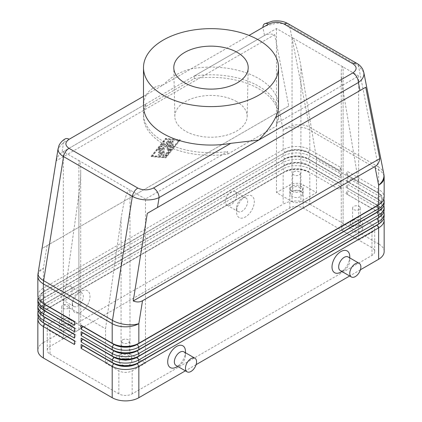 <?xml version="1.0" encoding="UTF-8"?>
<svg xmlns="http://www.w3.org/2000/svg" width="422" height="422" viewBox="0 0 422 422"><rect width="100%" height="100%" fill="white"/><g stroke="black" fill="none" stroke-linecap="round" stroke-linejoin="round"><path stroke-width="0.32" stroke-dasharray="2.11 1.58" d="M146.703 94.201A67.509 38.977 0 0 0 146.471 94.628A67.509 38.977 180 0 1 146.703 94.201C150.237 88.942 155.755 85.851 163.261 84.933L63.601 142.472L58.141 148.328M65.225 138.88A7.902 4.563 -120 0 0 63.601 142.472L62.013 152.363C59.302 153.972 57.387 156.789 56.263 160.808L42.205 248.405L47.048 245.609L288.764 106.054L274.701 34.694C270.66 33.654 267.263 33.908 264.515 35.453L62.013 152.363M363.753 72.173L358.447 65.821A7.891 4.558 120 0 0 356.933 63.448M383.793 173.864A18.842 12.834 -11.1 0 0 378.36 166.89L358.447 65.821L289.619 26.085C285.905 24.012 281.458 23.078 276.283 23.284L265.301 26.022M37.848 315.034A18.842 10.877 180 0 1 43.366 307.343L283.162 168.9A18.842 10.877 180 0 1 309.801 168.9L340.886 186.846L339.335 189.536L308.25 171.59A16.643 9.606 0 0 0 284.713 171.59L44.922 310.033A16.643 9.606 0 0 0 40.048 316.827A16.643 9.606 0 0 0 44.901 323.611M37.848 308.624A18.842 10.877 180 0 1 43.366 300.933L283.162 162.491A18.842 10.877 180 0 1 309.801 162.491L340.886 180.437L340.886 184.282L309.801 166.337L309.801 168.9L308.25 171.59L309.801 172.746L309.801 204.153A18.842 10.877 0 0 0 283.162 204.153L283.162 172.746L284.713 171.849A16.643 9.606 180 0 1 308.25 171.849L309.801 172.746A18.842 10.877 -0 0 0 283.162 172.746L43.366 311.188A18.842 10.877 0 0 0 38.149 316.954M42.822 322.397A16.643 9.606 180 0 1 40.048 317.086A16.643 9.606 180 0 1 44.922 310.291L43.366 311.188L43.366 342.595A18.842 10.877 0 0 0 37.848 350.286M43.366 311.188L284.713 171.849L283.162 168.9L283.162 166.337L284.713 165.44A16.643 9.606 180 0 1 308.25 165.44L340.886 184.282M37.848 295.806A18.842 10.877 180 0 1 43.366 288.115L283.162 149.673A18.842 10.877 180 0 1 309.801 149.673L340.886 167.618L340.886 171.464L309.801 153.518A18.842 10.877 0 0 0 283.162 153.518L284.713 152.622A16.643 9.606 180 0 1 308.25 152.622L340.886 171.464M340.886 180.437L339.335 183.127L308.25 165.181A16.643 9.606 0 0 0 284.713 165.181L44.922 303.624A16.643 9.606 0 0 0 40.048 310.418A16.643 9.606 0 0 0 44.901 317.196M37.848 302.215A18.842 10.877 180 0 1 43.366 294.524L283.162 156.082A18.842 10.877 180 0 1 309.801 156.082L340.886 174.028L340.886 177.873L309.801 159.927L309.801 162.491L308.25 165.181L309.801 166.337A18.842 10.877 -0 0 0 283.162 166.337L43.366 304.779A18.842 10.877 0 0 0 38.149 310.545M42.822 315.988A16.643 9.606 180 0 1 40.048 310.676A16.643 9.606 180 0 1 44.922 303.882L284.713 165.44L283.162 162.491L283.162 159.927L284.713 159.031A16.643 9.606 180 0 1 308.25 159.031L340.886 177.873M44.922 303.882L43.366 304.779L44.922 303.882L43.366 300.933L43.366 298.37A18.842 10.877 0 0 0 38.149 304.135M340.886 174.028L339.335 176.718L308.25 158.772A16.643 9.606 0 0 0 284.713 158.772L44.922 297.215A16.643 9.606 0 0 0 40.048 304.009A16.643 9.606 0 0 0 44.901 310.787M340.886 167.618L339.335 170.309L308.25 152.363L309.801 153.518L309.801 156.082L308.25 159.031L309.801 159.927A18.842 10.877 0 0 0 283.162 159.927L43.366 298.37L284.713 159.031L283.162 156.082L283.162 153.518L43.366 291.961A18.842 10.877 0 0 0 38.149 297.726M42.822 309.574A16.643 9.606 180 0 1 40.048 304.267A16.643 9.606 180 0 1 44.922 297.473L43.366 294.524L43.366 291.961L284.713 152.622L44.922 290.805A16.643 9.606 0 0 0 40.048 297.6A16.643 9.606 0 0 0 44.901 304.378M288.105 23.711A7.891 4.558 -60 0 1 289.619 26.085L309.532 127.154A18.842 10.877 -60 0 1 309.801 130.076L309.801 149.673L308.25 152.363A16.643 9.606 0 0 0 284.713 152.363L283.162 149.673L283.162 130.076L279.48 111.413M42.822 303.165A16.643 9.606 180 0 1 40.048 297.853A16.643 9.606 180 0 1 44.922 291.064L43.366 288.115L43.366 268.519A18.842 8.482 9.1 0 0 38.085 273.224M383.851 218.253A18.842 10.877 0 0 0 378.634 212.482L345.993 193.64L377.078 211.327A16.643 9.606 180 0 1 381.952 218.121A16.643 9.606 180 0 1 377.099 224.905M347.549 194.537L347.549 190.691L378.634 208.637A18.842 10.877 180 0 1 384.152 216.328M384.152 251.581A18.842 10.877 0 0 0 378.634 243.89L378.634 212.482L345.993 193.64M379.178 223.692A16.643 9.606 0 0 0 381.952 218.38A16.643 9.606 0 0 0 377.078 211.586L378.634 208.637L378.634 206.073L345.993 187.231L377.078 204.918A16.643 9.606 180 0 1 381.952 211.712A16.643 9.606 180 0 1 377.099 218.496M383.851 199.02A18.842 10.877 -0 0 0 378.634 193.255L345.993 174.413L377.078 192.1A16.643 9.606 180 0 1 381.952 198.894A16.643 9.606 180 0 1 377.099 205.678M383.851 205.435A18.842 10.877 0 0 0 378.634 199.664L345.993 180.822L347.549 177.873L378.634 195.819A18.842 10.877 180 0 1 384.152 203.51M345.993 174.154L347.549 171.464L378.634 189.409A18.842 10.877 180 0 1 384.152 197.1M383.851 211.844A18.842 10.877 0 0 0 378.634 206.073L347.549 188.128L347.549 184.282L378.634 202.228L378.634 199.664L345.993 180.822M379.178 217.283A16.643 9.606 0 0 0 381.952 211.971A16.643 9.606 0 0 0 377.078 205.176L378.634 202.228A18.842 10.877 180 0 1 384.152 209.919M345.993 180.563L377.078 198.509A16.643 9.606 180 0 1 381.952 205.303A16.643 9.606 180 0 1 377.099 212.087M379.178 210.873A16.643 9.606 0 0 0 381.952 205.561A16.643 9.606 0 0 0 377.078 198.767L378.634 195.819L378.634 193.255L345.993 174.413M379.178 204.464A16.643 9.606 -0 0 0 381.952 199.152A16.643 9.606 -0 0 0 377.078 192.358L378.634 189.409L378.634 169.813A18.842 10.877 120 0 0 378.36 166.89L309.532 127.154A18.842 12.834 -11.1 0 0 283.162 130.076A18.842 10.877 180 0 1 309.801 130.076L378.634 169.813A18.842 10.877 180 0 1 384.152 177.504M78.893 194.521L78.893 329.772L63.353 338.75L63.353 304.394L78.893 194.521C80.09 185.896 80.702 178.248 80.734 171.575C80.702 165.076 80.09 161.404 78.893 160.566L129.96 190.048C128.721 189.483 127.244 191.941 125.519 197.427C123.794 203.124 122.317 210.277 121.077 218.876L105.537 328.749L105.537 363.105L121.077 354.132L121.077 218.876M78.893 329.772A6.283 3.624 0 0 0 80.734 327.208A6.283 3.624 0 0 0 78.893 324.645L78.893 160.566L63.353 151.593L145.601 104.102A67.509 38.977 0 0 0 143.491 113.776A67.509 38.977 0 0 0 227.753 151.535L145.5 199.02L145.5 363.105L132.181 370.796A9.421 5.439 180 0 1 118.856 370.796L105.537 363.105M145.5 199.02L129.96 190.048L129.96 354.132A6.283 3.624 180 0 1 131.801 356.695A6.283 3.624 180 0 1 127.924 360.045A6.283 3.624 180 0 1 121.077 359.259A6.283 3.624 180 0 1 119.241 356.695A6.283 3.624 180 0 1 121.103 354.116A6.283 3.624 180 0 1 129.96 354.132A6.283 3.624 0 0 0 121.077 354.132M292.04 201.589A6.283 3.624 0 0 0 300.923 201.589L300.923 66.333C299.683 59.117 298.206 52.676 296.481 47.011C294.756 41.493 293.279 38.323 292.04 37.505L276.5 28.532L194.247 76.018A67.509 38.977 0 0 1 278.509 113.776A67.509 38.977 0 0 1 276.399 123.451L358.647 75.96L292.04 37.505L292.04 201.589L276.5 192.611L289.819 184.92A9.421 5.439 180 0 1 303.144 184.92L316.463 192.611L300.923 201.589M316.463 192.611L316.463 158.261L358.647 182.615L343.107 90.688C341.91 83.493 341.298 77.553 341.266 72.869C341.298 68.359 341.91 66.402 343.107 66.987L343.107 231.071A6.283 3.624 0 0 1 341.266 228.508A6.283 3.624 0 0 1 343.107 225.944L358.647 216.971L371.972 224.662A9.421 5.439 180 0 1 374.14 226.614A9.421 5.439 180 0 1 374.731 228.508A9.421 5.439 180 0 1 371.972 232.353L358.647 240.044L343.107 231.071M359.159 206.421A3.861 2.231 180 0 1 360.288 207.999A3.861 2.231 180 0 1 359.159 209.57A3.861 2.231 180 0 1 353.699 209.57A3.861 2.231 180 0 1 352.57 207.999A3.861 2.231 180 0 1 353.699 206.421A3.861 2.231 180 0 1 359.159 206.421M172.698 146.376L172.698 141.301A0.786 0.454 120 0 0 172.54 140.937A0.786 0.454 120 0 0 171.933 141.148A0.786 0.454 120 0 0 171.59 141.94L171.59 147.014A0.786 0.454 120 0 0 171.754 147.373A0.786 0.454 120 0 0 172.355 147.167A0.786 0.454 120 0 0 172.698 146.376L173.147 146.629A0.786 0.454 -60 0 1 172.804 147.42A0.786 0.454 -60 0 1 172.197 147.631A0.786 0.454 -60 0 1 172.034 147.273L172.034 142.198A0.786 0.454 -60 0 1 172.376 141.407A0.786 0.454 -60 0 1 172.983 141.196A0.786 0.454 -60 0 1 173.147 141.555L173.147 146.629M278.509 106.086A67.509 38.977 0 0 0 258.739 78.524A67.509 38.977 0 0 0 191.155 68.828C180.189 71.635 170.889 76.999 163.261 84.933L262.927 27.393L264.515 35.453M178.807 140.31L165.482 156.873L152.163 155.697L165.482 139.133L179.25 140.568L165.93 157.132L152.606 155.95L165.93 139.387L179.25 140.568M165.482 139.133L165.93 139.387M165.482 147.041L167.149 143.501L167.149 149.578A0.786 0.454 120 0 0 167.312 149.942A0.786 0.454 120 0 0 167.919 149.731A0.786 0.454 120 0 0 168.262 148.94L168.262 140.932A0.786 0.454 120 0 0 168.098 140.573A0.786 0.454 120 0 0 167.26 141.127L165.482 144.899L163.71 143.174A0.786 0.454 120 0 0 163.657 143.137A0.786 0.454 120 0 0 163.05 143.348A0.786 0.454 120 0 0 162.707 144.139L162.707 155.074A0.786 0.454 120 0 0 162.871 155.433A0.786 0.454 120 0 0 163.478 155.222A0.786 0.454 120 0 0 163.82 154.431L163.82 145.426L165.93 147.299L164.263 145.685L164.263 154.689A0.786 0.454 -60 0 1 163.921 155.481A0.786 0.454 -60 0 1 163.314 155.692A0.786 0.454 -60 0 1 163.15 155.333L163.15 144.393A0.786 0.454 -60 0 1 163.493 143.601A0.786 0.454 -60 0 1 164.1 143.396A0.786 0.454 -60 0 1 164.153 143.433L165.93 145.152L167.703 141.381A0.786 0.454 -60 0 1 168.542 140.832A0.786 0.454 -60 0 1 168.705 141.191L168.705 149.193A0.786 0.454 -60 0 1 168.362 149.984A0.786 0.454 -60 0 1 167.756 150.195A0.786 0.454 -60 0 1 167.592 149.836L167.592 143.76L165.93 147.299M163.82 145.426L164.263 145.685M227.753 154.099L276.399 126.014A67.509 38.977 0 0 0 278.509 116.34A67.509 38.977 0 0 0 194.247 78.582L145.601 106.666A67.509 38.977 0 0 0 143.491 116.34A67.509 38.977 0 0 0 227.753 154.099L227.753 151.535M236.573 101.575A36.165 20.878 0 0 0 196.953 97.097A36.165 20.878 0 0 0 174.835 116.599A36.165 20.878 0 0 0 185.427 131.105A36.165 20.878 0 0 0 224.636 135.678A36.165 20.878 0 0 0 247.165 116.599A36.165 20.878 0 0 0 236.573 101.575M143.491 96.348L146.471 94.628A67.509 38.977 0 0 0 143.491 106.086M152.163 155.697L152.606 155.95M183.839 351.816A7.849 4.531 -60 0 1 185.469 355.414L185.469 352.755M340.29 270.555A7.849 4.531 120 0 0 344.22 270.17A7.849 4.531 120 0 0 349.769 260.553A7.849 4.531 120 0 0 348.145 256.961M349.769 260.553L349.769 257.9M72.231 290.035A7.849 4.531 -60 0 1 68.807 297.937A7.849 4.531 -60 0 1 62.757 300.042A7.849 4.531 -60 0 1 61.132 296.481A7.849 4.531 -60 0 1 61.132 296.444A7.849 4.531 -60 0 1 64.555 288.548A7.849 4.531 -60 0 1 70.606 286.443A7.849 4.531 -60 0 1 72.231 290.035M72.231 302.854A7.849 4.531 -60 0 1 77.78 293.243L77.78 293.243A7.849 4.531 -60 0 1 81.71 292.852A7.849 4.531 -60 0 1 83.334 296.444A7.849 4.531 -60 0 1 79.906 304.346A7.849 4.531 -60 0 1 73.855 306.451A7.849 4.531 -60 0 1 72.231 302.854L72.231 306.699A12.56 7.253 120 0 0 81.114 311.826A12.56 7.253 120 0 0 89.991 296.444A12.56 7.253 120 0 0 81.114 291.317A12.56 7.253 120 0 0 72.231 306.699M236.531 195.18A7.849 4.531 120 0 0 234.906 191.583A7.849 4.531 120 0 0 230.982 191.973A7.849 4.531 120 0 0 225.432 201.589A7.849 4.531 120 0 0 227.057 205.182A7.849 4.531 120 0 0 233.108 203.077A7.849 4.531 120 0 0 236.531 195.18M236.531 207.999A7.849 4.531 120 0 0 238.161 211.591A7.849 4.531 120 0 0 244.206 209.486A7.849 4.531 120 0 0 247.635 201.589A7.849 4.531 120 0 0 246.01 197.992A7.849 4.531 120 0 0 242.086 198.382L242.086 198.382A7.849 4.531 120 0 0 236.531 207.999L236.531 211.844A12.56 7.253 120 0 0 245.414 216.971A12.56 7.253 120 0 0 254.297 201.589A12.56 7.253 120 0 0 245.414 196.462A12.56 7.253 120 0 0 236.531 211.844M292.04 191.33A6.283 3.624 180 0 1 290.199 188.766A6.283 3.624 180 0 1 294.076 185.416A6.283 3.624 180 0 1 300.923 186.202A6.283 3.624 180 0 1 302.759 188.766A6.283 3.624 180 0 1 298.887 192.115A6.283 3.624 180 0 1 292.04 191.33M299.209 187.194A3.861 2.231 180 0 1 300.343 188.766A3.861 2.231 180 0 1 297.958 190.828A3.861 2.231 180 0 1 293.749 190.343A3.861 2.231 180 0 1 292.62 188.766A3.861 2.231 180 0 1 295.004 186.709A3.861 2.231 180 0 1 299.209 187.194M293.749 171.812A3.861 2.231 180 0 1 299.209 171.812A3.861 2.231 180 0 1 300.343 173.384A3.861 2.231 180 0 1 299.209 174.961A3.861 2.231 180 0 1 293.749 174.961A3.861 2.231 180 0 1 292.62 173.384A3.861 2.231 180 0 1 293.749 171.812M128.251 355.118A3.861 2.231 180 0 1 129.38 356.695A3.861 2.231 180 0 1 126.996 358.753A3.861 2.231 180 0 1 122.791 358.267A3.861 2.231 180 0 1 121.657 356.695A3.861 2.231 180 0 1 124.042 354.633A3.861 2.231 180 0 1 128.251 355.118M122.791 339.736A3.861 2.231 180 0 1 128.251 339.736A3.861 2.231 180 0 1 129.38 341.314A3.861 2.231 180 0 1 126.996 343.371A3.861 2.231 180 0 1 122.791 342.886A3.861 2.231 180 0 1 121.657 341.314A3.861 2.231 180 0 1 122.791 339.736M351.99 225.944A6.283 3.624 180 0 1 350.149 223.38A6.283 3.624 180 0 1 352.011 220.801A6.283 3.624 180 0 1 360.868 220.817A6.283 3.624 180 0 1 361.39 221.154A6.283 3.624 180 0 1 362.709 223.38A6.283 3.624 180 0 1 358.832 226.73A6.283 3.624 180 0 1 351.99 225.944M359.159 221.803A3.861 2.231 180 0 1 360.288 223.38A3.861 2.231 180 0 1 357.909 225.438A3.861 2.231 180 0 1 353.699 224.952A3.861 2.231 180 0 1 352.57 223.38A3.861 2.231 180 0 1 354.949 221.318A3.861 2.231 180 0 1 359.159 221.803M70.01 319.517A6.283 3.624 180 0 1 71.851 322.081A6.283 3.624 180 0 1 69.978 324.666A6.283 3.624 180 0 1 61.132 324.645A6.283 3.624 180 0 1 59.291 322.081A6.283 3.624 180 0 1 60.61 319.86A6.283 3.624 180 0 1 70.01 319.517M68.301 320.509A3.861 2.231 180 0 1 69.43 322.081A3.861 2.231 180 0 1 67.051 324.143A3.861 2.231 180 0 1 62.841 323.658A3.861 2.231 180 0 1 61.712 322.081A3.861 2.231 180 0 1 64.091 320.024A3.861 2.231 180 0 1 68.301 320.509M68.301 305.122A3.861 2.231 180 0 1 69.43 306.699A3.861 2.231 180 0 1 68.301 308.276A3.861 2.231 180 0 1 62.841 308.276A3.861 2.231 180 0 1 61.712 306.699A3.861 2.231 180 0 1 62.841 305.122A3.861 2.231 180 0 1 68.301 305.122M121.103 359.243A6.283 3.624 0 0 0 119.241 361.823A6.283 3.624 0 0 0 121.077 364.386A6.283 3.624 0 0 0 127.924 365.172A6.283 3.624 0 0 0 131.801 361.823A6.283 3.624 0 0 0 129.96 359.259A6.283 3.624 0 0 0 121.103 359.243M360.868 225.944A6.283 3.624 0 0 0 352.011 225.928A6.283 3.624 0 0 0 350.149 228.508A6.283 3.624 0 0 0 351.99 231.071A6.283 3.624 0 0 0 358.832 231.857A6.283 3.624 0 0 0 362.709 228.508A6.283 3.624 0 0 0 360.868 225.944M358.647 182.615L358.647 216.971M276.5 28.532L276.5 192.611M129.96 354.132L145.5 363.105M63.353 338.75L50.028 331.059A9.421 5.439 180 0 1 47.269 327.208A9.421 5.439 180 0 1 47.86 325.315A9.421 5.439 180 0 1 50.028 323.363L63.353 315.672L78.893 324.645M70.01 324.645A6.283 3.624 0 0 0 61.153 324.634A6.283 3.624 0 0 0 59.291 327.208A6.283 3.624 0 0 0 61.132 329.772A6.283 3.624 0 0 0 67.974 330.558A6.283 3.624 0 0 0 71.851 327.208A6.283 3.624 0 0 0 70.01 324.645M316.463 158.261L300.923 66.333M63.353 304.394L105.537 328.749M50.028 354.132L118.856 393.868A9.421 5.439 0 0 0 132.181 393.868L371.972 255.426A9.421 5.439 0 0 0 374.731 251.581A9.421 5.439 0 0 0 371.972 247.735L303.144 207.999A9.421 5.439 0 0 0 289.819 207.999L50.028 346.441A9.421 5.439 0 0 0 47.269 350.286A9.421 5.439 0 0 0 50.028 354.132L50.028 331.059M63.353 315.672L63.353 151.593M358.647 240.044L358.647 75.96M300.923 191.33A6.283 3.624 0 0 0 292.066 191.319A6.283 3.624 0 0 0 290.199 193.898A6.283 3.624 0 0 0 292.04 196.462A6.283 3.624 0 0 0 298.887 197.248A6.283 3.624 0 0 0 302.759 193.898A6.283 3.624 0 0 0 300.923 191.33M194.247 78.582L194.247 76.018M145.601 106.666L145.601 104.102M276.399 126.014L276.399 123.451M169.37 149.377L165.208 154.558A0.786 0.454 120 0 0 165.092 155.628A0.786 0.454 120 0 0 165.762 155.343L170.203 149.826A0.786 0.454 120 0 0 170.477 149.108L170.477 141.127A0.786 0.454 120 0 0 170.319 140.769A0.786 0.454 120 0 0 169.713 140.98A0.786 0.454 120 0 0 169.37 141.771L169.37 149.377L169.813 149.636L169.813 142.024A0.786 0.454 -60 0 1 170.156 141.238A0.786 0.454 -60 0 1 170.762 141.027A0.786 0.454 -60 0 1 170.926 141.386L170.926 149.367A0.786 0.454 -60 0 1 170.646 150.079L166.205 155.602A0.786 0.454 -60 0 1 165.535 155.887A0.786 0.454 -60 0 1 165.651 154.811L169.813 149.636M167.149 143.501L167.592 143.76M165.482 144.899L165.93 145.152M180.363 139.925L165.93 157.87L151.493 156.594L165.93 138.648L180.363 139.925L165.482 138.395L151.05 156.335L151.493 156.594M288.764 106.054L42.205 248.405M347.549 188.128L345.993 187.231M347.549 181.718L347.549 177.873M309.801 204.153L378.634 243.89M340.886 186.846L340.886 190.691M347.549 175.309L347.549 171.464M274.701 34.694L56.263 160.808M345.993 186.972L347.549 184.282M165.482 156.873L165.93 157.132M151.05 156.335L165.482 157.612L179.914 139.671M165.482 157.612L165.93 157.87M43.366 342.595L283.162 204.153M360.404 269.795L349.69 275.983M196.103 364.655L185.39 370.838M185.469 351.568A12.56 7.253 -60 0 1 176.586 366.95M349.769 256.708A12.56 7.253 -60 0 1 340.886 272.09M165.482 138.395L165.93 138.648M345.993 193.381L347.549 190.691M74.451 325.288L76.007 322.598L74.451 321.696M161.6 154.236L161.6 146.255A0.786 0.454 120 0 0 161.436 145.896A0.786 0.454 120 0 0 160.766 146.181L158.545 148.94A0.786 0.454 120 0 0 158.429 150.016A0.786 0.454 120 0 0 159.099 149.731L160.487 148.006L160.487 150.248L158.825 151.208A0.786 0.454 120 0 0 158.308 151.899A0.786 0.454 120 0 0 158.429 152.527A0.786 0.454 120 0 0 158.825 152.49L160.487 151.53L160.487 153.766L159.099 153.645A0.786 0.454 120 0 0 158.382 154.225A0.786 0.454 120 0 0 158.429 155.043A0.786 0.454 120 0 0 158.545 155.074L160.766 155.275A0.786 0.454 120 0 0 161.6 154.236L162.043 154.494A0.786 0.454 -60 0 1 161.209 155.528L158.988 155.333A0.786 0.454 -60 0 1 158.872 155.296A0.786 0.454 -60 0 1 158.825 154.484A0.786 0.454 -60 0 1 159.542 153.903L160.935 154.025L160.935 151.783L159.268 152.748A0.786 0.454 -60 0 1 158.872 152.785A0.786 0.454 -60 0 1 158.756 152.157A0.786 0.454 -60 0 1 159.268 151.466L160.935 150.501L160.935 148.264L159.542 149.989A0.786 0.454 -60 0 1 158.872 150.274A0.786 0.454 -60 0 1 158.988 149.198L161.209 146.439A0.786 0.454 -60 0 1 161.879 146.154A0.786 0.454 -60 0 1 162.043 146.513L162.043 154.494M74.451 321.443L76.007 322.339L74.451 321.443M74.451 331.697L76.007 329.007L74.451 328.11M74.451 327.852L76.007 328.749L74.451 327.852M74.451 338.106L76.007 335.416L74.451 334.519M74.451 334.261L76.007 335.158L74.451 334.261M74.451 344.516L76.007 341.825L74.451 340.929M74.451 340.67L76.007 341.567L74.451 340.67M160.487 151.53L160.935 151.783M160.487 153.766L160.935 154.025M160.487 150.248L160.935 150.501M160.487 148.006L160.935 148.264M185.469 355.414A7.849 4.531 -60 0 1 179.914 365.025A7.849 4.531 -60 0 1 175.99 365.415M47.048 245.609L43.366 268.519A18.842 10.877 180 0 0 37.848 276.21M44.922 310.291L43.366 307.343L43.366 304.779M343.107 90.688L343.107 225.944M172.698 141.301L173.147 141.555M191.155 68.828L249.022 35.422M118.856 393.868L118.856 370.796M371.972 247.735L371.972 224.662M303.144 207.999L303.144 184.92M132.181 393.868L132.181 370.796M50.028 346.441L50.028 323.363M289.819 207.999L289.819 184.92M371.972 255.426L371.972 232.353M165.208 154.558L165.651 154.811M168.262 148.94L168.705 149.193M167.149 149.578L167.592 149.836M163.71 143.174L164.153 143.433M162.707 144.139L163.15 144.393M162.707 155.074L163.15 155.333M167.26 141.127L167.703 141.381M168.262 140.932L168.705 141.191M163.82 154.431L164.263 154.689M169.37 141.771L169.813 142.024M170.477 141.127L170.926 141.386M170.477 149.108L170.926 149.367M165.762 155.343L166.205 155.602M170.203 149.826L170.646 150.079M158.825 152.49L159.268 152.748M158.825 151.208L159.268 151.466M159.099 153.645L159.542 153.903M158.545 155.074L158.988 155.333M160.766 155.275L161.209 155.528M161.6 146.255L162.043 146.513M159.099 149.731L159.542 149.989M158.545 148.94L158.988 149.198M160.766 146.181L161.209 146.439M171.59 141.94L172.034 142.198M171.59 147.014L172.034 147.273M44.922 297.473L43.366 298.37M44.922 291.064L43.366 291.961M377.078 211.586L378.634 212.482M377.078 205.176L378.634 206.073M377.078 198.767L378.634 199.664M377.078 192.358L378.634 193.255M80.734 171.575L80.734 327.208M341.266 72.869L341.266 228.508M77.78 293.243L81.114 291.317M234.906 191.583L246.01 197.992M242.086 198.382L245.414 196.462M292.62 173.384L292.62 188.766M121.657 341.314L121.657 356.695M352.57 207.999L352.57 223.38M69.43 306.699L69.43 322.081M119.241 356.695L119.241 361.823M47.269 350.286L47.269 327.208M374.731 251.581L374.731 228.508M167.312 149.942L167.756 150.195M350.149 223.38L350.149 228.508M168.098 140.573L168.542 140.832M163.657 143.137L164.1 143.396M162.871 155.433L163.314 155.692M71.851 322.081L71.851 327.208M170.319 140.769L170.762 141.027M73.855 306.451L62.757 300.042M165.092 155.628L165.535 155.887M290.199 188.766L290.199 193.898M158.429 152.527L158.872 152.785M158.429 155.043L158.872 155.296M158.429 150.016L158.872 150.274M161.436 145.896L161.879 146.154M172.54 140.937L172.983 141.196M171.754 147.373L172.197 147.631M143.491 116.34L143.491 113.776M278.509 116.34L278.509 113.776M174.835 116.599L173.795 67.895M131.801 356.695L131.801 361.823M300.343 173.384L300.343 188.766M227.057 205.182L238.161 211.591M302.759 188.766L302.759 193.898M129.38 341.314L129.38 356.695M179.914 365.025L177.615 366.354M362.709 223.38L362.709 228.508M247.165 116.599L248.205 67.895M360.288 207.999L360.288 223.38M344.22 270.17L341.92 271.494M59.291 322.081L59.291 327.208M61.712 306.699L61.712 322.081M81.71 292.852L70.606 286.443"/><path stroke-width="0.63" d="M143.491 67.631L143.491 106.086A67.509 38.977 0 0 0 163.261 133.647A67.509 38.977 0 0 0 230.845 143.338L258.739 140.057C266.43 132.16 272.026 124.654 275.529 117.543A67.509 38.977 0 0 0 278.509 106.086L278.509 67.631A67.509 38.977 180 0 1 258.739 95.187A67.509 38.977 180 0 1 163.261 95.187A67.509 38.977 180 0 1 143.491 67.631A67.509 38.977 180 0 1 185.163 31.618A67.509 38.977 180 0 1 258.739 40.069A67.509 38.977 180 0 1 278.509 67.631M157.448 192.121A7.902 4.563 -120 0 0 153.524 187.98C148.249 190.454 143.011 190.486 137.82 188.075A7.891 4.558 120 0 0 134.312 191.546A7.891 4.558 120 0 0 132.381 196.341C136.095 198.419 140.542 199.606 145.717 199.891C150.902 200.091 155.354 199.326 159.073 197.596A7.902 4.563 -120 0 0 157.448 192.121M69.15 139.271A7.902 4.563 -120 0 0 65.225 138.88C62.335 140.51 60.219 142.81 58.88 145.79L58.051 149.277C58.125 152.02 59.956 154.463 63.553 156.599A7.891 4.558 -60 0 1 65.484 151.804A7.891 4.558 -60 0 1 68.992 148.333C64.809 145.337 64.861 142.314 69.15 139.271L143.491 96.348M265.301 26.022L262.932 27.393A7.902 4.563 60 0 1 264.552 23.801A7.902 4.563 60 0 1 268.476 24.191C273.751 21.712 278.989 21.686 284.18 24.096L353.008 63.838C357.191 66.834 357.139 69.857 352.85 72.9A7.902 4.563 60 0 1 356.775 77.047A7.902 4.563 60 0 1 358.399 82.517C362.007 80.016 363.859 77.142 363.949 73.897L363.753 72.173M359.987 90.572L365.737 87.254L379.795 158.614C379.272 162.291 377.658 164.928 374.952 166.537L142.52 300.733C139.777 302.273 136.681 302.347 133.236 300.965L147.299 213.368L359.987 90.572L358.399 82.517L159.073 197.596L157.485 207.482M44.901 323.611A16.643 9.606 0 0 0 44.922 323.621L43.366 322.724A18.842 10.877 180 0 1 37.848 315.034L37.848 312.47A18.842 10.877 0 0 0 43.366 320.161L74.451 338.106L74.451 334.261L43.366 316.315A18.842 10.877 180 0 1 37.848 308.624L37.848 306.061A18.842 10.877 0 0 0 43.366 313.752L74.451 331.697L74.451 327.852L43.366 309.906A18.842 10.877 180 0 1 37.848 302.215L37.848 299.652A18.842 10.877 0 0 0 43.366 307.343L74.451 325.288L74.451 321.443L43.366 303.497A18.842 10.877 180 0 1 37.848 295.806L37.848 276.21A18.842 10.877 180 0 0 43.366 283.901A18.842 10.877 -60 0 1 43.64 280.667L63.553 156.599L132.381 196.341L112.468 320.403A18.842 10.877 120 0 0 112.199 323.637L112.199 343.234L81.114 325.288L112.199 343.234A18.842 10.877 180 0 0 138.838 343.234L138.838 323.637L142.52 300.733M38.149 316.954A18.842 10.877 0 0 0 37.848 318.879A18.842 10.877 0 0 0 43.366 326.57L74.451 344.516L74.451 340.67L43.366 322.724L43.366 320.161L44.922 317.471A16.643 9.606 180 0 1 42.822 315.988M37.848 318.879L37.848 350.286A18.842 10.877 0 0 0 43.366 357.977L43.366 326.57L44.922 323.88A16.643 9.606 180 0 1 42.822 322.397M44.901 317.196A16.643 9.606 0 0 0 44.922 317.212L43.366 316.315L43.366 313.752L44.922 311.056A16.643 9.606 180 0 1 42.822 309.574M38.149 310.545A18.842 10.877 0 0 0 37.848 312.47M44.901 310.787A16.643 9.606 0 0 0 44.922 310.803L43.366 309.906L43.366 307.343L44.922 304.647A16.643 9.606 180 0 1 42.822 303.165M38.149 304.135A18.842 10.877 0 0 0 37.848 306.061M44.901 304.378A16.643 9.606 0 0 0 44.922 304.394L43.366 303.497L43.366 283.901L112.199 323.637A18.842 10.877 180 0 0 138.838 323.637A18.842 8.482 9.1 0 1 112.468 320.403L43.64 280.667A18.842 8.482 9.1 0 1 38.085 273.224A18.842 18.842 0 0 0 37.848 276.21M38.149 297.726A18.842 10.877 0 0 0 37.848 299.652M377.099 224.905A16.643 9.606 180 0 1 377.078 224.915L138.838 362.461A18.842 10.877 180 0 1 112.199 362.461L81.114 344.516L81.114 348.361L112.199 366.307A18.842 10.877 0 0 0 138.838 366.307L378.634 227.864A18.842 10.877 0 0 0 384.152 220.173A18.842 10.877 0 0 0 383.851 218.253M384.152 213.764L384.152 216.328A18.842 10.877 180 0 1 378.634 224.019L378.634 221.455A18.842 10.877 0 0 0 384.152 213.764A18.842 10.877 0 0 0 383.851 211.844M81.114 348.361L82.665 345.671L113.75 363.616A16.643 9.606 0 0 0 137.287 363.616L377.078 225.174L137.287 363.358A16.643 9.606 180 0 1 113.75 363.358L112.199 362.461L112.199 359.897A18.842 10.877 0 0 0 138.838 359.897L378.634 221.455L377.078 218.765A16.643 9.606 0 0 0 379.178 217.283M81.114 344.516L113.75 363.358L112.199 366.307L112.199 397.714A18.842 10.877 0 0 0 138.838 397.714L138.838 366.307L137.287 363.616L138.838 362.461L138.838 359.897L137.287 357.207L378.634 217.61L138.838 356.052A18.842 10.877 180 0 1 112.199 356.052L81.114 338.106L113.75 356.949L112.199 356.052L112.199 353.488A18.842 10.877 0 0 0 138.838 353.488L378.634 215.046A18.842 10.877 0 0 0 384.152 207.355A18.842 10.877 0 0 0 383.851 205.435M379.178 223.692A16.643 9.606 0 0 1 377.078 225.174L378.634 227.864L378.634 259.272A18.842 10.877 0 0 0 384.152 251.581L384.152 220.173M377.099 212.087A16.643 9.606 180 0 1 377.078 212.097L138.838 349.643A18.842 10.877 180 0 1 112.199 349.643L81.114 331.697L113.75 350.54L112.199 349.643L112.199 347.079A18.842 10.877 0 0 0 138.838 347.079L378.634 208.637A18.842 10.877 -0 0 0 384.152 200.946A18.842 10.877 -0 0 0 383.851 199.02M384.152 200.946L384.152 203.51A18.842 10.877 180 0 1 378.634 211.2L138.838 349.643L138.838 347.079L137.287 344.389L377.078 205.947A16.643 9.606 -0 0 0 379.178 204.464M374.952 166.537L378.634 185.195A18.842 10.877 180 0 0 384.152 177.504L384.152 197.1A18.842 10.877 180 0 1 378.634 204.791L137.287 344.13A16.643 9.606 180 0 1 113.75 344.13L113.75 344.389A16.643 9.606 0 0 0 137.287 344.389L378.634 204.791L378.634 185.195A18.842 12.834 -11.1 0 0 383.793 173.864L363.811 72.452L362.92 69.735C361.591 67.045 359.591 64.951 356.922 63.442A7.891 4.558 120 0 0 356.516 63.253A7.891 4.558 120 0 0 353.008 63.838M384.152 207.355L384.152 209.919A18.842 10.877 180 0 1 378.634 217.61L378.634 215.046L377.078 212.356A16.643 9.606 0 0 0 379.178 210.873M377.099 218.496A16.643 9.606 180 0 1 377.078 218.506L137.287 356.949A16.643 9.606 180 0 1 113.75 356.949L113.75 357.207A16.643 9.606 0 0 0 137.287 357.207L138.838 356.052L138.838 353.488L137.287 350.798L377.078 212.356L378.634 211.2L378.634 208.637L377.078 205.688L378.634 204.791M137.287 350.54A16.643 9.606 180 0 1 113.75 350.54L113.75 350.798A16.643 9.606 0 0 0 137.287 350.798L137.287 350.54M237.312 52.439A37.21 21.48 0 0 0 196.547 47.834A37.21 21.48 0 0 0 173.795 67.895A37.21 21.48 0 0 0 184.688 82.817A37.21 21.48 0 0 0 225.026 87.528A37.21 21.48 0 0 0 248.205 67.895A37.21 21.48 0 0 0 237.312 52.439M185.469 368.232A7.849 4.531 -60 0 1 191.018 358.616A7.849 4.531 -60 0 1 194.943 358.225A7.849 4.531 -60 0 1 196.568 361.823A7.849 4.531 -60 0 1 193.144 369.719A7.849 4.531 -60 0 1 187.094 371.824A7.849 4.531 -60 0 1 185.469 368.232M187.094 371.824L175.99 365.415A7.849 4.531 -60 0 1 174.365 361.823A7.849 4.531 -60 0 1 179.914 352.206A7.849 4.531 -60 0 1 183.839 351.816L194.943 358.225M177.615 366.354L176.586 366.95A12.56 7.253 -60 0 1 167.703 361.823A12.56 7.253 -60 0 1 176.586 346.441A12.56 7.253 -60 0 1 185.469 351.568L185.469 352.755M360.868 266.962A7.849 4.531 120 0 0 359.243 263.37A7.849 4.531 120 0 0 353.219 265.449A7.849 4.531 120 0 0 349.769 273.308A7.849 4.531 120 0 0 349.769 273.372A7.849 4.531 120 0 0 351.394 276.964A7.849 4.531 120 0 0 357.445 274.864A7.849 4.531 120 0 0 360.868 266.962M341.92 271.494L340.886 272.09A12.56 7.253 -60 0 1 332.008 266.962A12.56 7.253 -60 0 1 340.886 251.581A12.56 7.253 -60 0 1 349.769 256.708L349.769 257.9M359.243 263.37L348.145 256.961A7.849 4.531 120 0 0 344.22 257.346A7.849 4.531 120 0 0 338.666 266.962A7.849 4.531 120 0 0 340.29 270.555L351.394 276.964M379.795 158.614L133.236 300.965M365.737 87.254L147.299 213.368M82.665 326.443L113.75 344.389L112.199 347.079L81.114 329.134L82.665 326.185M82.665 332.852L113.75 350.798L112.199 353.488L81.114 335.543L82.665 332.594M82.665 339.262L113.75 357.207L112.199 359.897L81.114 341.952L82.665 339.003M81.114 325.288L81.114 329.134M81.114 331.697L81.114 335.543M81.114 338.106L81.114 341.952M112.199 397.714L43.366 357.977M378.634 259.272L360.404 269.795M349.69 275.983L196.103 364.655M185.39 370.838L138.838 397.714M74.451 321.696L44.922 304.647L74.451 321.443M74.451 328.11L44.922 311.056L74.451 327.852M74.451 334.519L44.922 317.471L74.451 334.261M74.451 340.929L44.922 323.88L74.451 340.67M230.845 143.338L153.524 187.98M284.18 24.096A7.891 4.558 -60 0 1 287.688 23.516A7.891 4.558 -60 0 1 288.094 23.706A7.891 4.558 -60 0 1 288.105 23.711L356.933 63.448A7.891 4.558 120 0 0 356.922 63.442M137.82 188.075L68.992 148.333M352.85 72.9L275.529 117.543M249.022 35.422L268.476 24.191M58.115 148.46L38.085 273.224M44.922 323.621L43.366 322.724M44.922 317.212L43.366 316.315M44.922 310.803L43.366 309.906M44.922 304.394L43.366 303.497M377.078 224.915L378.634 224.019M377.078 218.506L378.634 217.61M377.078 212.097L378.634 211.2M264.552 23.801L272.644 21.1C281.875 20.182 285.694 22.477 288.094 23.706M384.152 177.504A18.842 18.842 0 0 0 383.793 173.864"/></g></svg>

